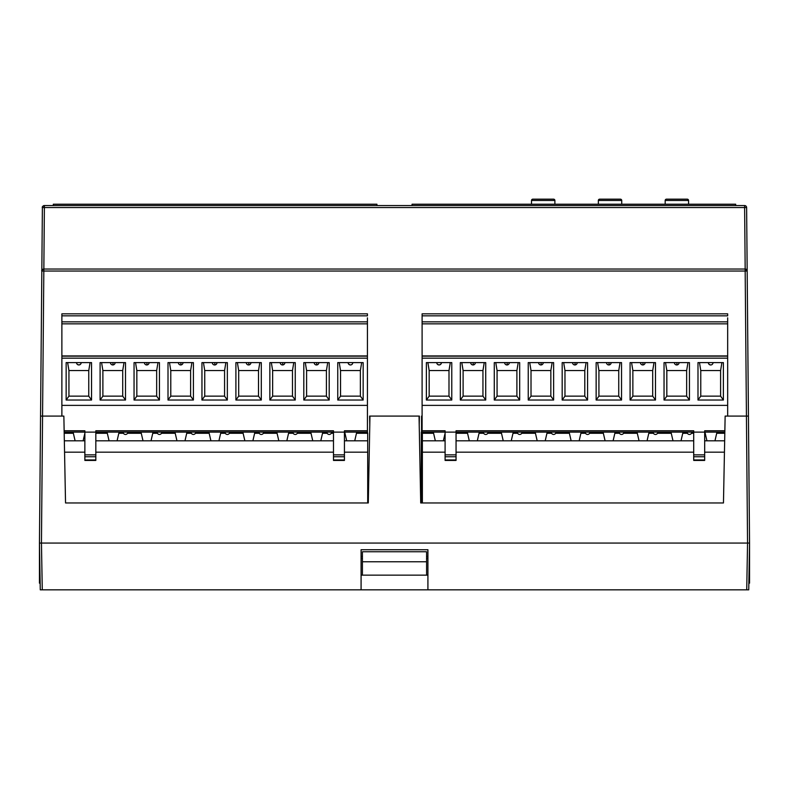 <?xml version="1.0" encoding="UTF-8"?>
<svg xmlns="http://www.w3.org/2000/svg" width="789" height="789" viewBox="0 0 789 789"><rect width="100%" height="100%" fill="white"/><g stroke="black" fill="none" stroke-linecap="round" stroke-linejoin="round"><path stroke-width="1.18" d="M735.683 205.554L735.683 204.213L412.065 204.213L411.996 205.554M376.984 205.554L376.915 204.213L53.317 204.213L53.317 205.554M419.215 425.182L419.393 416.079L402.854 416.079L419.393 416.079M369.607 416.079L386.146 416.079L369.607 416.079L369.785 425.182M386.146 416.079L402.854 416.079M40.15 583.16L39.45 583.16L39.45 543.059L41.452 543.059L39.45 543.059L40.269 589.837L748.731 589.837L749.55 543.059L749.55 583.16L748.85 583.16M42.438 207.063A2.002 2.002 0 0 0 42.379 207.537A2.002 2.002 0 0 1 44.381 205.554A2.002 2.002 0 0 0 44.076 205.574M42.793 206.333A2.002 2.002 0 0 0 42.478 206.915M744.619 205.554A2.002 2.002 0 0 1 746.621 207.537L744.619 207.537L744.619 205.554L44.381 205.554L44.381 207.537L42.379 207.537L41.827 271.031A2.002 2.002 0 0 1 43.829 269.039L43.829 271.031L41.827 271.031L40.555 416.079L41.827 270.893M421.296 489.594L421.296 432.116L421.296 502.958L420.715 502.958L723.464 502.958L725.14 416.079L746.433 416.079L747.548 543.059L749.55 543.059L747.173 271.031A2.002 2.002 0 0 0 745.171 269.039L744.619 207.537L44.381 207.537L43.849 269.039L745.171 269.039L745.171 271.031L43.829 271.031L41.452 543.059L42.271 589.837M344.438 452.166L367.704 452.166L367.704 502.958L368.285 502.958L65.536 502.958L63.86 416.079L40.555 416.079L39.45 543.059M41.827 271.031C41.314 270.588 41.985 269.927 43.829 269.039L43.691 269.049M420.715 502.958L419.048 416.079L369.952 416.079L368.285 502.958M745.171 269.039L747.173 271.031L745.171 271.031L746.433 416.079L748.445 416.079M746.729 589.837L747.548 543.059L41.452 543.059L749.55 543.059M747.173 271.031L746.621 207.537M361.086 575.142L427.914 575.142M362.417 575.142L362.417 551.748L426.583 551.748L426.583 575.142M362.417 558.425L361.086 558.425M427.914 558.425L426.583 558.425M362.417 556.423L361.086 556.423L361.086 549.736L427.914 549.736L427.914 556.423L426.583 556.423M427.914 589.837L427.914 549.736L361.086 549.736L361.086 589.837M727.665 416.079L727.665 405.378L422.105 405.378L422.105 432.116L422.105 430.774L421.563 430.774L421.563 432.116L421.563 430.764M421.563 430.774L421.563 416.079M422.371 487.582L422.105 432.116L421.563 432.116M421.296 432.116L421.296 433.279M441.396 362.605A2.318 2.002 180 0 1 441.347 363.177A2.337 2.337 -90 0 1 436.81 363.177L437.402 364.242M475.343 362.605A2.318 2.002 -0 0 1 475.294 363.177A2.337 2.337 -90 0 1 470.757 363.177L470.895 363.571M470.717 362.605A2.318 2.002 180 0 0 470.757 363.177M509.299 362.605A2.318 2.002 -0 0 1 509.25 363.177A2.337 2.337 -90 0 1 504.713 363.177L504.852 363.571M504.664 362.605A2.318 2.002 180 0 0 504.713 363.177M543.246 362.605A2.318 2.002 -0 0 1 543.197 363.177A2.337 2.337 -90 0 1 538.66 363.177L538.798 363.571M538.621 362.605A2.318 2.002 180 0 0 538.66 363.177M577.193 362.605A2.318 2.002 -0 0 1 577.154 363.177A2.337 2.337 -90 0 1 572.617 363.177L572.755 363.571M572.567 362.605A2.318 2.002 180 0 0 572.617 363.177M611.15 362.605A2.318 2.002 -0 0 1 611.1 363.177A2.337 2.337 -90 0 1 606.563 363.177L606.702 363.571M606.514 362.605A2.318 2.002 180 0 0 606.563 363.177M645.096 362.605A2.318 2.002 -0 0 1 645.057 363.177A2.337 2.337 -90 0 1 640.52 363.177L640.658 363.571M640.471 362.605A2.318 2.002 180 0 0 640.52 363.177M679.053 362.605A2.318 2.002 -0 0 1 679.004 363.177A2.337 2.337 -90 0 1 674.467 363.177L674.605 363.571M674.417 362.605A2.318 2.002 180 0 0 674.467 363.177M713 362.605A2.318 2.002 -0 0 1 712.96 363.177A2.337 2.337 -90 0 1 708.414 363.177A2.318 2.002 -0 0 1 708.374 362.605M483.391 432.116L485.728 432.116L483.391 432.116A2.337 2.337 -90 0 0 485.728 434.453A2.337 2.337 0 0 0 488.066 432.116L485.728 432.116M517.337 432.116L519.675 432.116L517.337 432.116A2.337 2.337 90 0 0 519.675 434.453A2.337 2.337 90 0 0 522.022 432.116L519.675 432.116M551.294 432.116L553.631 432.116L551.294 432.116A2.337 2.337 90 0 0 553.631 434.453A2.337 2.337 90 0 0 555.969 432.116L553.631 432.116M585.241 432.116L587.578 432.116L585.241 432.116A2.337 2.337 90 0 0 587.578 434.453A2.337 2.337 90 0 0 589.916 432.116L587.578 432.116M619.187 432.116A2.337 2.337 90 0 0 621.535 434.453A2.337 2.337 90 0 0 623.872 432.116L456.052 432.116L456.052 430.764L693.709 430.764L693.709 459.484M655.481 434.453A2.337 2.337 0 0 0 657.819 432.116A2.337 2.337 -90 0 1 655.481 434.453A2.337 2.337 -90 0 1 653.144 432.116L621.554 432.116M689.438 434.453A2.337 2.337 0 0 0 691.775 432.116A2.337 2.337 -90 0 1 689.438 434.453A2.337 2.337 -90 0 1 687.091 432.116L689.438 432.116L687.091 432.116M657.819 432.116L653.144 432.116M488.066 432.116A2.337 2.337 -90 0 1 485.728 434.453M727.665 405.378L727.665 317.829M693.709 460.441L704.676 460.441L704.676 432.116L693.709 432.116L693.709 430.764M693.709 434.118L693.709 432.116L655.462 432.116M724.835 432.116L704.676 432.116L704.676 430.764L724.854 430.764M483.696 433.279L479.041 433.279L479.308 432.116L467.285 432.116L467.552 433.279L456.052 433.279M517.653 433.279L512.998 433.279L513.264 432.116L501.232 432.116L501.498 433.279L487.76 433.279M551.6 433.279L546.945 433.279L547.211 432.116L535.179 432.116L535.455 433.279L521.707 433.279M585.556 433.279L580.891 433.279L581.168 432.116L569.135 432.116L569.402 433.279L555.653 433.279M619.503 433.279L614.848 433.279L615.114 432.116L603.082 432.116L603.358 433.279L589.61 433.279M653.45 433.279L648.795 433.279L649.071 432.116L637.039 432.116L637.305 433.279L623.557 433.279M687.406 433.279L682.751 433.279L683.018 432.116L670.985 432.116L671.261 433.279L657.513 433.279M422.105 405.378L422.105 315.827L727.665 315.827L727.665 313.825L422.105 313.825L422.105 315.827L422.105 313.825M422.105 358.167L727.665 358.167L727.665 356.164L422.105 356.164M422.105 487.582L422.105 485.58M445.095 434.118L445.095 432.116L456.052 432.116L456.052 456.752L445.095 456.752L445.095 459.484M445.095 460.441L456.052 460.441L456.052 456.752M422.105 430.764L445.095 430.764L445.095 456.752M422.105 432.116L445.095 432.116L433.329 432.116L433.595 433.279L422.371 433.279L422.371 440.804L435.331 440.804L433.595 433.279M422.105 315.827L422.105 317.829M727.665 321.843L422.105 321.843L422.105 323.845L727.665 323.845M710.682 364.952L709.212 364.429M709.015 364.242L708.414 363.177M723.385 400.033L697.989 400.033L697.989 362.605L723.385 362.605L723.385 400.033L720.604 396.137L720.604 370.564L720.604 396.137L700.77 396.137L700.77 370.564L699.478 362.605M697.989 400.033L700.77 396.137M700.77 370.564L720.604 370.564L721.896 362.605M676.735 362.605L677.1 364.922M665.521 362.605L666.823 370.564L686.647 370.564L687.949 362.605M686.647 396.137L686.647 370.564L686.647 396.137L689.438 400.033L689.438 362.605L664.042 362.605L664.042 400.033L666.823 396.137L686.647 396.137M666.823 370.564L666.823 396.137M664.042 400.033L689.438 400.033M642.788 362.605L643.143 364.922M631.575 362.605L632.867 370.564L652.7 370.564L654.002 362.605M652.7 396.137L652.7 370.564L652.7 396.137L655.481 400.033L655.481 362.605L630.086 362.605L630.086 400.033L632.867 396.137L652.7 396.137M632.867 370.564L632.867 396.137M630.086 400.033L655.481 400.033M608.832 362.605L609.197 364.922M597.618 362.605L598.92 370.564L618.744 370.564L620.046 362.605M618.744 396.137L618.744 370.564L618.744 396.137L621.535 400.033L621.535 362.605L596.139 362.605L596.139 400.033L598.92 396.137L618.744 396.137M598.92 370.564L598.92 396.137M596.139 400.033L621.535 400.033M574.885 362.605L575.24 364.922M563.671 362.605L564.973 370.564L584.797 370.564L586.099 362.605M584.797 396.137L584.797 370.564L584.797 396.137L587.578 400.033L587.578 362.605L562.182 362.605L562.182 400.033L564.973 396.137L584.797 396.137M564.973 370.564L564.973 396.137M562.182 400.033L587.578 400.033M540.929 362.605L541.293 364.922M529.715 362.605L531.017 370.564L550.84 370.564L552.142 362.605M550.84 396.137L550.84 370.564L550.84 396.137L553.631 400.033L553.631 362.605L528.236 362.605L528.236 400.033L531.017 396.137L550.84 396.137M531.017 370.564L531.017 396.137M528.236 400.033L553.631 400.033M506.982 362.605L507.337 364.922M495.768 362.605L497.07 370.564L516.894 370.564L518.195 362.605M516.894 396.137L516.894 370.564L516.894 396.137L519.675 400.033L519.675 362.605L494.279 362.605L494.279 400.033L497.07 396.137L516.894 396.137M497.07 370.564L497.07 396.137M494.279 400.033L519.675 400.033M473.025 362.605L473.39 364.922M461.812 362.605L463.113 370.564L482.947 370.564L484.239 362.605M482.947 396.137L482.947 370.564L482.947 396.137L485.728 400.033L485.728 362.605L460.332 362.605L460.332 400.033L463.113 396.137L482.947 396.137M463.113 370.564L463.113 396.137M460.332 400.033L485.728 400.033M451.772 400.033L451.772 362.605L426.376 362.605L426.376 400.033L451.772 400.033L448.99 396.137L448.99 370.564L450.292 362.605M441.347 363.177L440.873 364.104M440.548 364.429L439.078 364.952L437.599 364.429M436.761 362.605A2.318 2.002 180 0 0 436.81 363.177M429.167 370.564L429.167 396.137L448.99 396.137L448.99 370.564L429.167 370.564L427.865 362.605M426.376 400.033L429.167 396.137M727.665 355.928L422.105 355.928M724.805 433.279L716.698 433.279L716.964 432.116M716.698 433.279L714.962 440.804L724.667 440.804M704.676 440.804L706.944 440.804L705.208 433.279L704.676 433.279M704.942 432.116L705.208 433.279M706.944 440.804L714.962 440.804M720.308 432.116L724.47 432.116M682.751 433.279L681.015 440.804L693.709 440.804M648.795 433.279L647.059 440.804L672.997 440.804L671.261 433.279M672.997 440.804L681.015 440.804M614.848 433.279L613.112 440.804L639.041 440.804L637.305 433.279M639.041 440.804L647.059 440.804M580.891 433.279L579.156 440.804L605.094 440.804L603.358 433.279M605.094 440.804L613.112 440.804M546.945 433.279L545.209 440.804L571.137 440.804L569.402 433.279M571.137 440.804L579.156 440.804M512.998 433.279L511.252 440.804L537.191 440.804L535.455 433.279M537.191 440.804L545.209 440.804M479.041 433.279L477.306 440.804L503.234 440.804L501.498 433.279M503.234 440.804L511.252 440.804M456.052 440.804L469.287 440.804L467.552 433.279M469.287 440.804L477.306 440.804M422.371 502.958L422.371 440.804M422.371 432.116L422.371 433.279M445.095 433.279L443.359 440.804L435.331 440.804M422.371 452.166L445.095 452.166M456.052 452.166L693.709 452.166M704.676 452.166L724.45 452.166M443.359 440.804L445.095 440.804M683.018 432.116L693.709 432.116M81.159 362.605A2.318 2.002 180 0 1 81.119 363.177A2.337 2.337 -90 0 1 76.582 363.177L77.174 364.242M115.115 362.605A2.318 2.002 -0 0 1 115.066 363.177A2.337 2.337 -90 0 1 110.529 363.177L110.667 363.571M110.48 362.605A2.318 2.002 180 0 0 110.529 363.177M149.062 362.605A2.318 2.002 -0 0 1 149.022 363.177A2.337 2.337 -90 0 1 144.486 363.177L144.624 363.571M144.436 362.605A2.318 2.002 180 0 0 144.486 363.177M183.018 362.605A2.318 2.002 -0 0 1 182.969 363.177A2.337 2.337 -90 0 1 178.432 363.177L178.57 363.571M178.383 362.605A2.318 2.002 180 0 0 178.432 363.177M216.965 362.605A2.318 2.002 -0 0 1 216.926 363.177A2.337 2.337 -90 0 1 212.379 363.177L212.527 363.571M212.34 362.605A2.318 2.002 180 0 0 212.379 363.177M250.922 362.605A2.318 2.002 -0 0 1 250.872 363.177A2.337 2.337 -90 0 1 246.336 363.177L246.474 363.571M246.286 362.605A2.318 2.002 180 0 0 246.336 363.177M284.868 362.605A2.318 2.002 -0 0 1 284.819 363.177A2.337 2.337 -90 0 1 280.282 363.177L280.42 363.571M280.243 362.605A2.318 2.002 180 0 0 280.282 363.177M318.825 362.605A2.318 2.002 -0 0 1 318.776 363.177A2.337 2.337 -90 0 1 314.239 363.177L314.377 363.571M314.19 362.605A2.318 2.002 180 0 0 314.239 363.177M352.772 362.605A2.318 2.002 -0 0 1 352.722 363.177A2.337 2.337 -90 0 1 348.186 363.177A2.318 2.002 -0 0 1 348.146 362.605M123.163 432.116L125.5 432.116L123.163 432.116A2.337 2.337 -90 0 0 125.5 434.453A2.337 2.337 0 0 0 127.838 432.116L125.5 432.116M157.11 432.116L159.447 432.116L157.11 432.116A2.337 2.337 90 0 0 159.447 434.453A2.337 2.337 90 0 0 161.784 432.116L159.447 432.116M191.056 432.116L193.404 432.116L191.056 432.116A2.337 2.337 90 0 0 193.404 434.453A2.337 2.337 90 0 0 195.741 432.116L193.404 432.116M225.013 432.116L227.35 432.116L225.013 432.116A2.337 2.337 90 0 0 227.35 434.453A2.337 2.337 90 0 0 229.688 432.116L227.35 432.116M258.96 432.116A2.337 2.337 90 0 0 261.297 434.453A2.337 2.337 90 0 0 263.644 432.116L95.824 432.116L95.824 430.764L333.481 430.764L333.481 459.484M295.254 434.453A2.337 2.337 0 0 0 297.591 432.116A2.337 2.337 -90 0 1 295.254 434.453A2.337 2.337 -90 0 1 292.916 432.116L261.327 432.116M329.2 434.453A2.337 2.337 0 0 0 331.548 432.116A2.337 2.337 -90 0 1 329.2 434.453A2.337 2.337 -90 0 1 326.863 432.116L329.2 432.116L326.863 432.116M297.591 432.116L292.916 432.116M127.838 432.116A2.337 2.337 -90 0 1 125.5 434.453M333.481 460.441L344.438 460.441L344.438 432.116L367.437 432.116L367.437 317.829M367.437 430.764L344.438 430.764L344.438 432.116L333.481 432.116L333.481 430.764M333.481 434.118L333.481 432.116L295.234 432.116M123.469 433.279L118.814 433.279L119.08 432.116L107.048 432.116L107.324 433.279L95.824 433.279M157.415 433.279L152.76 433.279L153.036 432.116L141.004 432.116L141.27 433.279L127.522 433.279M191.372 433.279L186.717 433.279L186.983 432.116L174.951 432.116L175.227 433.279L161.479 433.279M225.319 433.279L220.664 433.279L220.94 432.116L208.907 432.116L209.174 433.279L195.425 433.279M259.275 433.279L254.62 433.279L254.886 432.116L242.854 432.116L243.12 433.279L229.382 433.279M293.222 433.279L288.567 433.279L288.833 432.116L276.811 432.116L277.077 433.279L263.329 433.279M327.179 433.279L322.523 433.279L322.79 432.116L310.758 432.116L311.024 433.279L297.285 433.279M367.437 405.378L61.877 405.378L61.877 315.827L367.437 315.827L367.437 313.825L61.877 313.825L61.877 315.827L61.877 313.825M61.877 358.167L367.437 358.167L367.437 356.164L61.877 356.164M84.867 434.118L84.867 432.116L95.824 432.116L95.824 456.752L84.867 456.752L84.867 459.484M84.867 460.441L95.824 460.441L95.824 456.752M64.146 430.764L84.867 430.764L84.867 456.752M64.165 432.116L84.867 432.116L73.101 432.116L73.367 433.279L64.195 433.279M61.877 405.378L61.877 416.079M61.877 315.827L61.877 317.829M367.437 321.843L61.877 321.843L61.877 323.845L367.437 323.845M350.454 364.952L348.985 364.429M348.777 364.242L348.186 363.177M363.157 400.033L337.761 400.033L337.761 362.605L363.157 362.605L363.157 400.033L360.366 396.137L360.366 370.564L360.366 396.137L340.542 396.137L340.542 370.564L339.24 362.605M337.761 400.033L340.542 396.137M340.542 370.564L360.366 370.564L361.668 362.605M316.507 362.605L316.862 364.922M305.294 362.605L306.596 370.564L326.419 370.564L327.721 362.605M326.419 396.137L326.419 370.564L326.419 396.137L329.2 400.033L329.2 362.605L303.804 362.605L303.804 400.033L306.596 396.137L326.419 396.137M306.596 370.564L306.596 396.137M303.804 400.033L329.2 400.033M282.551 362.605L282.916 364.922M271.337 362.605L272.639 370.564L292.472 370.564L293.764 362.605M292.472 396.137L292.472 370.564L292.472 396.137L295.254 400.033L295.254 362.605L269.858 362.605L269.858 400.033L272.639 396.137L292.472 396.137M272.639 370.564L272.639 396.137M269.858 400.033L295.254 400.033M248.604 362.605L248.969 364.922M237.39 362.605L238.692 370.564L258.516 370.564L259.818 362.605M258.516 396.137L258.516 370.564L258.516 396.137L261.297 400.033L261.297 362.605L235.901 362.605L235.901 400.033L238.692 396.137L258.516 396.137M238.692 370.564L238.692 396.137M235.901 400.033L261.297 400.033M214.657 362.605L215.012 364.922M203.444 362.605L204.736 370.564L224.569 370.564L225.861 362.605M224.569 396.137L224.569 370.564L224.569 396.137L227.35 400.033L227.35 362.605L201.954 362.605L201.954 400.033L204.736 396.137L224.569 396.137M204.736 370.564L204.736 396.137M201.954 400.033L227.35 400.033M180.701 362.605L181.066 364.922M169.487 362.605L170.789 370.564L190.613 370.564L191.914 362.605M190.613 396.137L190.613 370.564L190.613 396.137L193.404 400.033L193.404 362.605L168.008 362.605L168.008 400.033L170.789 396.137L190.613 396.137M170.789 370.564L170.789 396.137M168.008 400.033L193.404 400.033M146.754 362.605L147.109 364.922M135.54 362.605L136.832 370.564L156.666 370.564L157.968 362.605M156.666 396.137L156.666 370.564L156.666 396.137L159.447 400.033L159.447 362.605L134.051 362.605L134.051 400.033L136.832 396.137L156.666 396.137M136.832 370.564L136.832 396.137M134.051 400.033L159.447 400.033M112.797 362.605L113.162 364.922M101.584 362.605L102.886 370.564L122.709 370.564L124.011 362.605M122.709 396.137L122.709 370.564L122.709 396.137L125.5 400.033L125.5 362.605L100.104 362.605L100.104 400.033L102.886 396.137L122.709 396.137M102.886 370.564L102.886 396.137M100.104 400.033L125.5 400.033M91.544 400.033L91.544 362.605L66.148 362.605L66.148 400.033L91.544 400.033L88.763 396.137L88.763 370.564L90.064 362.605M81.119 363.177L80.646 364.104M80.32 364.429L78.851 364.952L77.371 364.429M76.533 362.605A2.318 2.002 180 0 0 76.582 363.177M68.939 370.564L68.939 396.137L88.763 396.137L88.763 370.564L68.939 370.564L67.637 362.605M66.148 400.033L68.939 396.137M367.437 355.928L61.877 355.928M367.437 432.116L367.704 433.279L356.47 433.279L356.736 432.116M367.704 452.166L367.704 433.279M356.47 433.279L354.734 440.804L367.704 440.804M344.438 440.804L346.716 440.804L344.98 433.279L344.438 433.279M344.714 432.116L344.98 433.279M346.716 440.804L354.734 440.804M360.08 432.116L364.242 432.116M322.523 433.279L320.778 440.804L333.481 440.804M288.567 433.279L286.831 440.804L312.76 440.804L311.024 433.279M312.76 440.804L320.778 440.804M254.62 433.279L252.884 440.804L278.813 440.804L277.077 433.279M278.813 440.804L286.831 440.804M220.664 433.279L218.928 440.804L244.866 440.804L243.12 433.279M244.866 440.804L252.884 440.804M186.717 433.279L184.981 440.804L210.91 440.804L209.174 433.279M210.91 440.804L218.928 440.804M152.76 433.279L151.024 440.804L176.963 440.804L175.227 433.279M176.963 440.804L184.981 440.804M118.814 433.279L117.078 440.804L143.006 440.804L141.27 433.279M143.006 440.804L151.024 440.804M95.824 440.804L109.06 440.804L107.324 433.279M109.06 440.804L117.078 440.804M84.867 433.279L83.121 440.804L75.103 440.804L73.367 433.279M64.55 452.166L84.867 452.166M95.824 452.166L333.481 452.166M83.121 440.804L84.867 440.804M64.333 440.804L75.103 440.804M322.79 432.116L333.481 432.116M666.508 199.163L687.229 199.163A1.341 1.341 90 0 1 688.56 200.495A1.341 1.341 90 0 0 687.229 199.163L666.508 199.163A1.341 1.341 -90 0 0 665.176 200.495A1.341 1.341 -90 0 1 666.508 199.163M533.354 199.163L553.562 199.163A1.341 1.341 90 0 1 554.894 200.495A1.341 1.341 90 0 0 553.562 199.163L532.841 199.163A1.341 1.341 -90 0 0 531.51 200.495L531.51 204.213L531.51 200.495A1.341 1.341 -90 0 1 532.841 199.163M687.535 199.193L688.56 200.495L688.56 204.213L688.56 200.495L665.176 200.495L665.176 204.213L665.176 200.495M553.868 199.193L554.894 200.495L554.894 204.213L554.894 200.495L531.51 200.495M620.696 199.193L621.732 200.495L598.338 200.495A1.341 1.341 -90 0 1 599.679 199.163L620.391 199.163A1.341 1.341 90 0 1 621.732 200.495L621.732 204.213L621.732 200.495A1.341 1.341 90 0 0 620.391 199.163L600.182 199.163M598.338 200.495L598.338 204.213L598.338 200.495A1.341 1.341 -90 0 1 599.679 199.163L598.338 200.495M362.417 561.768L426.583 561.768M693.709 459.948L704.676 459.948M704.676 456.752L693.709 456.752M693.709 454.868L704.676 454.868M445.095 459.948L456.052 459.948M445.095 454.868L456.052 454.868M693.709 433.279L691.46 433.279M333.481 459.948L344.438 459.948M344.438 456.752L333.481 456.752M333.481 454.868L344.438 454.868M84.867 459.948L95.824 459.948M84.867 454.868L95.824 454.868M333.481 433.279L331.232 433.279M44.381 205.554C42.537 206.432 41.866 207.103 42.379 207.537"/></g></svg>
